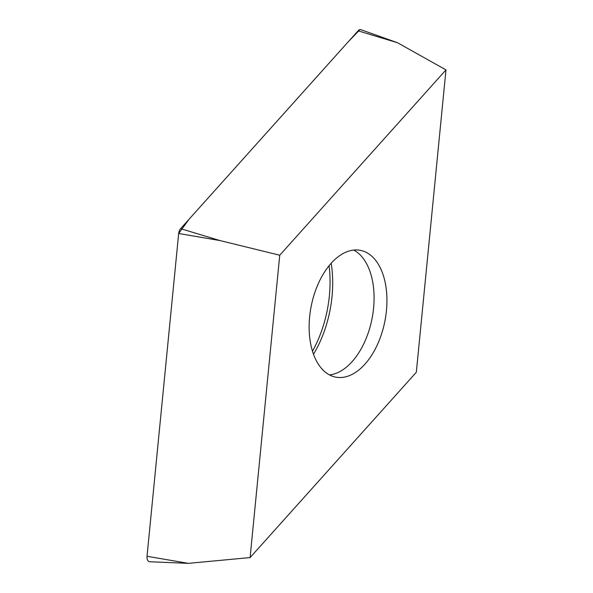 <?xml version="1.0" encoding="UTF-8"?>
<svg xmlns="http://www.w3.org/2000/svg" width="593" height="593" viewBox="0 0 593 593"><rect width="100%" height="100%" fill="white"/><g stroke="black" fill="none" stroke-linecap="round" stroke-linejoin="round"><path stroke-width="0.89" d="M324.764 371.678A64.578 37.596 -79 0 1 313.556 296.582A64.578 37.596 -79 0 1 360.344 250.342A64.578 37.596 -79 0 1 384.939 320.902A64.578 37.596 -79 0 1 335.727 377.133A64.578 37.596 -79 0 1 324.764 371.678M416.33 372.248L445.973 69.892L279.74 255.227L250.098 557.576L416.33 372.248M445.973 69.892L397.473 42.718L358.076 30.821A5.826 3.388 -79 0 1 361.004 29.732L397.473 42.718M250.098 557.576L188.352 563.35L149.673 561.749A5.826 3.388 -79 0 1 147.027 556.278L178.671 233.494A5.826 3.388 -79 0 1 180.613 228.668L358.076 30.821M279.74 255.227L220.003 240.573L178.671 233.494M188.352 563.35L147.027 556.278L178.671 233.516L188.974 219.343L348.41 41.599L359.936 29.65M180.613 228.668L220.003 240.573M312.481 351.182A88.238 51.369 101 0 0 329.071 265.708M331.168 263.248A86.608 50.42 -79 0 1 313.504 354.243M329.486 374.917A64.578 37.596 101 0 0 372.085 318.404A64.578 37.596 101 0 0 353.724 250.061"/></g></svg>
